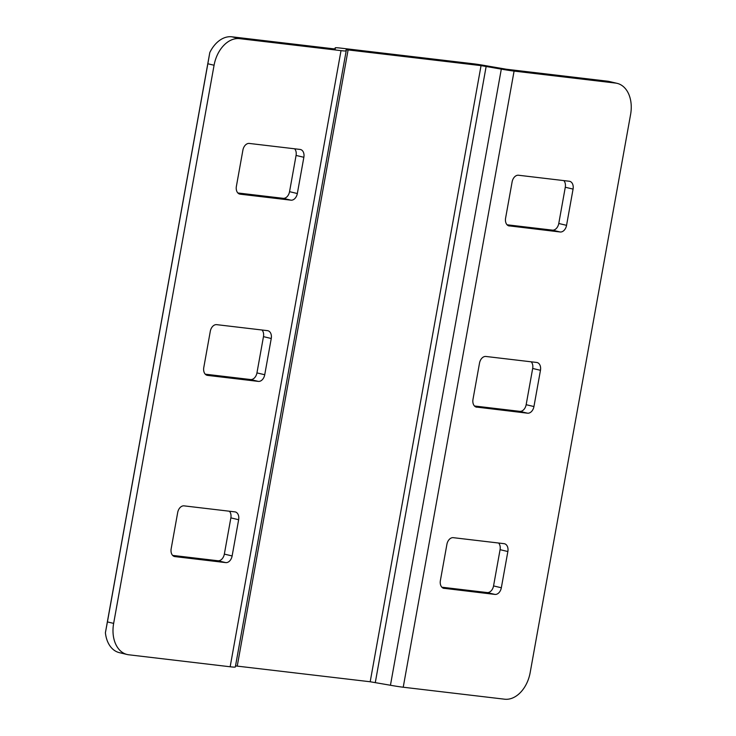 <?xml version="1.0" encoding="UTF-8"?>
<svg xmlns="http://www.w3.org/2000/svg" width="736" height="736" viewBox="0 0 736 736"><rect width="100%" height="100%" fill="white"/><g stroke="black" fill="none" stroke-linecap="round" stroke-linejoin="round"><path stroke-width="1.1" d="M390.448 685.253A18.446 1.067 -169.8 0 0 403.227 687.222L504.629 699.2A29.514 20.387 103.4 0 0 530.168 672.603L630.596 114.466A29.514 20.387 103.4 0 0 617.108 83.352A29.514 20.387 103.4 0 0 615.489 83.067L514.087 71.088A18.446 1.067 10.2 0 1 501.308 69.12L390.448 685.253L370.19 681.757L235.529 665.914M617.108 83.352L609.325 81.503A29.514 20.387 -76.6 0 0 607.706 81.218L506.304 69.23L486.045 65.743A18.446 1.067 10.2 0 0 473.266 63.774L340.326 48.07A18.446 1.067 10.2 0 0 335.147 47.886A18.446 1.067 10.2 0 0 335.147 47.914L335.303 48.852L333.233 48.778L231.822 36.8A29.514 20.387 -76.6 0 0 209.797 52.56L105.404 632.73A29.514 20.387 -76.6 0 0 119.352 652.648L127.135 654.497A29.514 20.387 103.4 0 0 128.745 654.782L230.156 666.77A18.446 1.067 -169.8 0 0 235.336 666.945A18.446 1.067 -169.8 0 0 235.336 666.926M444.158 588.414A7.378 5.097 -76.6 0 1 443.753 588.34A7.378 5.097 -76.6 0 1 440.386 580.566L446.908 544.327A7.378 5.097 -76.6 0 1 453.293 537.676L504.086 543.674A7.378 5.097 -76.6 0 1 504.491 543.748A7.378 5.097 -76.6 0 1 507.858 551.531L501.336 587.77A7.378 5.097 -76.6 0 1 494.951 594.421L443.366 588.23M476.762 407.201A7.378 5.097 -76.6 0 1 476.367 407.128A7.378 5.097 -76.6 0 1 472.99 399.354L479.513 363.106A7.378 5.097 -76.6 0 1 485.898 356.463L536.691 362.462A7.378 5.097 -76.6 0 1 537.096 362.535A7.378 5.097 -76.6 0 1 540.463 370.309L533.94 406.557A7.378 5.097 -76.6 0 1 527.565 413.2L475.971 407.008M509.367 225.989A7.378 5.097 -76.6 0 1 508.972 225.915A7.378 5.097 -76.6 0 1 505.595 218.132L512.118 181.893A7.378 5.097 -76.6 0 1 518.503 175.242L569.296 181.249A7.378 5.097 -76.6 0 1 569.701 181.323A7.378 5.097 -76.6 0 1 573.068 189.097L566.554 225.336A7.378 5.097 -76.6 0 1 560.17 231.987L508.576 225.796M441.858 587.208L487.168 592.563A7.378 5.097 103.4 0 0 493.552 585.92L500.075 549.672A7.378 5.097 103.4 0 0 498.603 543.03M474.462 405.996L519.782 411.35A7.378 5.097 103.4 0 0 526.157 404.699L532.68 368.46A7.378 5.097 103.4 0 0 531.208 361.818M507.067 224.784L552.386 230.138A7.378 5.097 103.4 0 0 558.771 223.486L565.285 187.248A7.378 5.097 103.4 0 0 563.813 180.596M127.135 654.497A29.514 20.387 103.4 0 1 113.648 623.392L214.075 65.246A29.514 20.387 103.4 0 1 239.605 38.649L341.016 50.637A18.446 1.067 10.2 0 0 346.196 50.812A18.446 1.067 10.2 0 0 346.196 50.793L346.04 49.846L348.11 49.919L481.05 65.624L501.308 69.12M297.335 193.531L303.858 157.283A7.378 5.097 -76.6 0 0 300.481 149.509A7.378 5.097 -76.6 0 0 300.086 149.436L249.283 143.437A7.378 5.097 -76.6 0 0 242.908 150.08L236.385 186.328A7.378 5.097 -76.6 0 0 239.752 194.102A7.378 5.097 -76.6 0 0 240.157 194.175L290.95 200.174A7.378 5.097 -76.6 0 0 297.335 193.531L289.552 191.673L296.074 155.434A7.378 5.097 103.4 0 0 294.602 148.792M264.73 374.744L271.253 338.496A7.378 5.097 -76.6 0 0 267.876 330.722A7.378 5.097 -76.6 0 0 267.472 330.648L216.678 324.65A7.378 5.097 -76.6 0 0 210.294 331.301L203.78 367.54A7.378 5.097 -76.6 0 0 207.147 375.314A7.378 5.097 -76.6 0 0 207.552 375.388L258.345 381.395A7.378 5.097 -76.6 0 0 264.73 374.744L256.947 372.894L263.47 336.646A7.378 5.097 103.4 0 0 261.998 330.004M232.125 555.956L238.648 519.717A7.378 5.097 -76.6 0 0 235.272 511.934A7.378 5.097 -76.6 0 0 234.867 511.87L184.074 505.862A7.378 5.097 -76.6 0 0 177.689 512.514L171.166 548.752A7.378 5.097 -76.6 0 0 174.542 556.536A7.378 5.097 -76.6 0 0 174.947 556.6L225.74 562.608A7.378 5.097 -76.6 0 0 232.125 555.956L224.342 554.107L230.865 517.868A7.378 5.097 103.4 0 0 229.393 511.216M237.857 192.97L283.167 198.324A7.378 5.097 103.4 0 0 289.552 191.673M205.252 374.182L250.562 379.537A7.378 5.097 103.4 0 0 256.947 372.894M172.638 555.404L217.957 560.758A7.378 5.097 103.4 0 0 224.342 554.107M113.648 623.392L107.419 621.911L207.846 63.765L214.075 65.246M107.419 621.911L105.404 632.73M209.797 52.56L207.846 63.765M607.706 81.218L615.489 83.067M403.227 687.222L514.087 71.088M565.285 187.248L573.068 189.097M566.554 225.336L558.771 223.486M552.386 230.138L560.17 231.987M487.168 592.563L494.951 594.421M501.336 587.77L493.552 585.92M500.075 549.672L507.858 551.531M519.782 411.35L527.565 413.2M533.94 406.557L526.157 404.699M532.68 368.46L540.463 370.309M375.296 682.548L486.156 66.415M481.05 65.624L370.19 681.757M237.25 666.052L348.11 49.919M341.016 50.637L230.156 666.77M239.605 38.649L231.822 36.8M283.167 198.324L290.95 200.174M296.074 155.434L303.858 157.283M240.157 194.175L239.366 193.982M250.562 379.537L258.345 381.395M263.47 336.646L271.253 338.496M207.552 375.388L206.752 375.204M217.957 560.758L225.74 562.608M230.865 517.868L238.648 519.717M174.947 556.6L174.147 556.416M346.196 50.812L235.336 666.945"/></g></svg>
